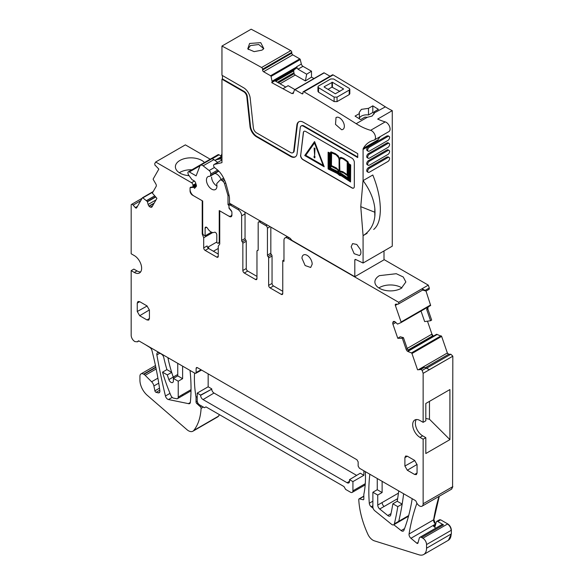 <?xml version="1.0" encoding="UTF-8"?>
<svg xmlns="http://www.w3.org/2000/svg" width="584" height="584" viewBox="0 0 584 584"><rect width="100%" height="100%" fill="white"/><g stroke="black" fill="none" stroke-linecap="round" stroke-linejoin="round"><path stroke-width="0.88" d="M219.737 242.455L218.153 243.375L219.737 241.542M231.877 215.459L230.862 216.051A5.161 2.978 -120 0 1 228.512 215.927L219.234 210.569L219.234 241.834M218.153 243.375L216.803 242.594L216.803 234.892A2.066 1.19 -120 0 0 215.343 232.359A2.08 1.204 -120 0 0 214.386 232.286A6.884 3.971 -120 0 1 207.605 228.366A2.08 1.204 -120 0 0 206.648 227.337A2.066 1.19 -120 0 0 205.546 227.191A2.066 1.19 -120 0 0 205.115 228.14L205.115 235.848L203.181 234.732L202.692 233.352L202.692 201.013L193.72 195.837A5.161 2.978 -120 0 1 190.07 189.515L190.07 187.99M230.862 216.051A5.161 2.978 -120 0 0 231.906 214.167M229.001 207.159L229.001 208.174L231.768 211.62M228.986 206.152A1.38 0.796 -120 0 0 228.03 204.685L227.994 195.589L229.001 195.012M225.687 182.916L224.504 183.602L227.994 195.589M224.504 183.602A2.752 1.591 -120 0 0 223.037 181.383L221.854 180.456A2.752 1.591 -120 0 0 220.139 180.091A2.752 1.591 -120 0 0 219.927 180.252L217.014 183.288A2.066 1.19 -120 0 0 216.788 184.551A7.431 4.292 -120 0 1 215.408 189.523A7.431 4.292 -120 0 1 213.781 189.866A7.431 4.292 -120 0 1 207.349 183.996A7.431 4.292 -120 0 1 207.977 176.653A7.431 4.292 -120 0 1 209.605 176.317A2.066 1.19 -120 0 0 210.058 176.222A2.066 1.19 -120 0 0 210.459 175.572L210.722 174.069A2.752 1.591 -120 0 0 209.145 170.535L203.123 165.834A4.132 2.387 -120 0 0 200.553 165.279A4.132 2.387 -120 0 0 199.874 166.119L196.114 175.872L189.34 171.959A2.066 1.19 -120 0 0 188.311 171.857A2.066 1.19 -120 0 0 187.88 172.798L188.296 174.558L191.932 179.595L194.501 181.077L195.392 182.244L196.399 185.391L196.312 186.449L194.538 188.347L193.793 187.318L190.172 187.639M205.115 235.848L211.481 232.169M212.518 158.578L219.029 154.818A2.066 1.19 -120 0 0 217.993 154.716L188.311 171.857M219.029 154.818L221.088 156.008M230.001 203.509L227.994 204.67M200.553 165.279L212.204 158.556L217.722 162.396M193.793 187.318L196.479 185.763M221.957 153.738L220.694 157.03M270.1 287.912L273.509 285.948A2.066 1.19 60 0 1 272.049 283.415L272.049 256.004A1.38 0.796 -120 0 0 271.443 254.609A1.38 0.796 -120 0 1 270.83 253.215L267.428 255.179A1.38 0.796 -120 0 0 268.034 256.573A1.38 0.796 60 0 1 268.64 257.967L268.64 285.386A2.066 1.19 60 0 0 270.1 287.912L281.298 294.373A2.066 1.19 -120 0 0 282.327 294.475A2.066 1.19 -120 0 0 282.758 293.533L282.758 260.661L283.97 259.96M267.428 255.179L267.428 228.213A2.066 1.19 -120 0 0 265.968 225.679L259.639 222.029A2.066 1.19 60 0 0 258.61 221.927L260.252 220.978M258.106 250.222L257.573 250.536A1.38 0.796 60 0 0 257.894 250.47A1.38 0.796 60 0 0 258.179 249.843L258.179 222.876A2.066 1.19 60 0 1 258.61 221.927M257.573 250.536A1.38 0.796 -120 0 0 257.252 250.594A1.38 0.796 -120 0 0 256.967 251.222L256.967 278.641A2.066 1.19 -120 0 1 256.537 279.583A2.066 1.19 -120 0 1 255.507 279.481L256.967 278.641M244.74 212.021A5.161 2.978 -120 0 1 245.039 213.883L245.039 238.491A1.38 0.796 -120 0 0 245.652 239.885A1.38 0.796 60 0 1 246.258 241.272L246.258 268.531A2.066 1.19 -120 0 0 247.718 271.056L256.967 276.393M247.718 271.056L244.309 273.02L255.507 279.481M244.309 273.02A2.066 1.19 60 0 1 242.849 270.494L242.849 243.243A1.38 0.796 60 0 0 242.243 241.849A1.38 0.796 60 0 1 241.637 240.455L241.637 215.846A5.161 2.978 60 0 0 237.987 209.525L230.446 205.174A2.066 1.19 -120 0 0 229.41 205.072A2.066 1.19 -120 0 0 228.986 206.013L228.986 206.889A2.066 1.19 -120 0 0 229.41 208.327L231.176 210.517A2.066 1.19 -120 0 1 231.906 212.401L231.906 215.094A3.438 1.986 60 0 1 231.191 216.664A3.438 1.986 60 0 1 229.468 216.496L229.826 216.292M229.468 216.496L219.759 210.868M219.737 210.875L219.737 244.046L218.255 246.163L218.255 256.288L216.795 257.135A2.066 1.19 -120 0 0 217.825 257.237A2.066 1.19 -120 0 0 218.255 256.288M207.539 247.361L208.554 246.776A2.066 1.095 176.2 0 1 208.568 246.769L207.97 247.653L208.568 248.456A2.066 1.19 -120 0 1 207.108 245.922L203.699 247.893A2.066 1.19 -120 0 0 205.159 250.419L216.795 257.135M196.246 184.909L192.545 187.041L190.786 187.201A2.066 1.19 -120 0 0 190.479 187.296A2.066 1.19 -120 0 0 190.056 188.238L190.056 190.931A3.438 1.986 60 0 0 192.486 195.144L202.239 200.75M202.217 200.765L202.217 233.936L202.779 233.615M195.822 183.58L192.976 185.223A2.066 1.19 -120 0 0 191.53 182.704L155.68 162.009L185.362 144.868L210.203 159.213M191.53 182.704L194.428 181.033M204.48 162.52A15.483 8.942 0 0 0 179.916 160.454A15.483 8.942 0 0 0 175.382 166.776A15.483 8.942 0 0 0 189.092 175.66M155.68 162.009L154.694 163.717L155.103 165.44A0.686 0.394 -120 0 0 155.585 165.681L158.833 169.112L153.22 178.908A0.686 0.394 -120 0 0 153.315 179.617L155.826 183.923A2.409 1.387 60 0 1 156.162 186.391L152.329 193.07L156.906 198.341L152.044 206.816A2.409 1.387 -120 0 1 151.723 207.152A2.409 1.387 -120 0 1 151.059 207.24L150.438 207.123A2.409 1.387 -120 0 1 149.139 206.269L148.986 206.094A2.409 1.387 -120 0 1 148.132 204.466L147.336 201.524L142.854 197.852A0.686 0.394 -120 0 0 142.35 197.867L136.619 207.853A1.38 0.796 -120 0 1 136.437 208.043A1.38 0.796 -120 0 1 135.313 207.605L133.137 205.093A2.066 1.19 -120 0 0 131.451 204.444A2.066 1.19 -120 0 0 131.181 204.721L131.174 253.777L134.335 255.602A10.322 5.957 -120 0 1 141.08 264.698A10.322 5.957 -120 0 1 139.496 272.969A10.322 5.957 -120 0 1 134.335 272.458L131.174 270.633L131.174 335.252A5.161 2.978 -120 0 0 133.546 340.567L134.824 341.574L137.401 341.83L138.072 341.151A1.621 0.934 -120 0 1 138.284 340.939A1.621 0.934 -120 0 1 139.094 341.019L194.895 373.234L195.749 373.322L196.114 372.534L196.114 368.314L197.37 367.643M140.664 271.896A10.322 5.957 -120 0 1 137.014 270.918L133.853 269.093L131.174 270.633M422.071 506.182A5.161 2.978 -120 0 0 423.144 503.773L452.585 486.771L451.512 489.188L422.071 506.182A5.161 2.978 -120 0 1 419.494 505.926A5.161 2.978 -120 0 1 416.261 501.802A1.745 1.007 -120 0 0 415.166 500.408L359.372 468.193L358.153 466.083L358.153 461.871L356.941 459.761L197.326 367.613L196.487 367.518L196.114 368.314M425.816 418.465L429.466 419.232L449.906 439.621L449.906 389.564L425.816 403.471L425.816 420.801L423.144 422.341L423.144 373.344M416.334 419.538A10.322 5.957 -120 0 0 422.655 435.832L425.816 437.657L423.144 439.204L419.976 437.372A10.322 5.957 60 0 1 413.238 428.276A10.322 5.957 60 0 1 414.815 420.005A10.322 5.957 60 0 1 419.976 420.516L423.144 422.341M420.604 369.533L417.567 369.803L411.954 353.517A0.686 0.394 -120 0 0 411.443 352.918L407.953 351.51A2.409 1.387 60 0 1 406.179 349.414L407.274 348.779L408.734 351.057L407.953 351.51M420.874 369.19L422.144 370.446L423.144 373.337L452.585 356.342L429.444 369.621L424.371 367.365L420.874 369.19A0.686 0.394 -120 0 0 420.604 369.497L417.567 369.803M418.706 369.526L447.118 353.123L448.665 354.24L447.359 352.984L441.635 336.384L436.649 334.282L408.311 350.641M403.427 337.632L402.354 338.311L397.777 338.297L400.201 336.764L403.427 337.632L407.274 348.779M394.134 321.419L393.032 322.054A2.409 1.387 -120 0 1 393.441 321.529A2.409 1.387 -120 0 1 393.886 321.412L394.039 321.412A2.409 1.387 -120 0 1 395.339 322.061L397.536 324.091L400.989 322.609A0.686 0.394 -120 0 0 401.084 322.01L395.353 305.41A1.38 0.796 -120 0 1 395.536 304.228A1.38 0.796 -120 0 1 395.791 304.162L397.967 304.169A2.066 1.19 -120 0 0 398.354 304.067A2.066 1.19 -120 0 0 398.624 302.286L428.306 285.131L429.284 287.978L425.152 290.365L426.05 291.058L422.648 290.036M430.43 305.614L400.989 322.609L430.423 305.614L430.517 305.016L430.671 305.476L425.999 291.058M288.839 237.484L287.62 238.184A5.161 2.978 -120 0 0 285.043 237.929A5.161 2.978 -120 0 0 283.97 240.294L283.97 261.362L282.758 260.661M270.83 253.215L270.83 227.088M273.509 285.948L282.758 291.285M425.816 437.657L425.816 453.527L449.906 439.621M159.848 353.211L156.877 354.926A3.438 1.986 -120 0 1 157.527 352.7A3.438 1.986 -120 0 1 159.25 352.867L161.425 354.123A3.438 1.986 -120 0 1 163.754 357.474A137.634 79.468 -120 0 0 166.82 369.314A137.634 79.468 -120 0 0 166.907 369.621L162.527 372.154A137.722 79.512 -120 0 0 170.922 395.58A3.438 1.986 -120 0 0 173.287 398.062L176.244 398.66A3.438 1.986 -120 0 0 177.521 398.624A3.438 1.986 -120 0 0 178.23 397.047L178.23 381.221L182.609 378.688L182.609 366.139M197.209 396.543L196.042 397.215A103.229 59.597 -120 0 1 194.56 373.037M448.665 354.24L450.848 354.247L452.826 356.203L452.585 486.771L452.826 356.203M182.609 378.688L177.748 375.877L173.368 378.41L173.368 380.958A3.365 1.942 -120 0 1 172.667 382.498A3.365 1.942 -120 0 1 168.864 379.593A103.229 59.605 -120 0 1 167.309 374.913L162.527 372.154M178.23 381.221L173.368 378.41M197.793 402.872L196.742 403.478A1.38 0.796 -120 0 1 196.042 401.989L196.042 397.215M429.466 419.232L429.466 401.369M177.748 375.877L177.748 363.547A3.438 1.986 -120 0 0 177.74 363.328M196.742 403.478L200.4 406.8L201.655 406.07M168.017 357.715A3.438 1.986 -120 0 0 168.104 358.729A103.229 59.597 -120 0 0 171.594 372.074A103.229 59.597 -120 0 0 171.689 372.388L167.309 374.913M155.797 367.117L143.584 374.161A5.161 2.978 -120 0 0 141 373.906A5.161 2.978 -120 0 0 139.934 376.271L139.934 380.206A13.761 7.95 -120 0 0 147.796 395.769L187.238 429.919A8.95 5.168 -120 0 0 192.924 431.204A8.95 5.168 -120 0 0 193.815 430.423A68.817 39.734 -120 0 0 201.1 408.355A1.38 0.796 -120 0 0 200.4 406.8M451.636 489.107L452.826 486.633M177.748 374.468L173.244 377.067A103.229 59.605 -120 0 1 171.689 372.388L166.907 369.621M217.62 416.939L219.613 414.757M416.918 503.211A275.268 158.928 -120 0 0 409.063 533.988A3.438 1.986 -120 0 0 410.932 538.28L416.808 543.193A1.38 0.796 -120 0 0 417.706 543.412A1.38 0.796 -120 0 0 417.961 543.054L419.254 538.214A3.438 1.986 -120 0 1 419.881 537.316A3.438 1.986 -120 0 1 421.604 537.492L422.896 538.236L447.716 523.906L440.635 519.818L439.226 520.256M439.037 496.385A275.268 158.928 -120 0 0 433.642 519.796A3.438 1.986 -120 0 0 435.503 524.096L433.883 519.658L439.285 496.247M156.877 354.926A520.337 300.417 -120 0 0 165.44 395.996A3.409 1.971 -120 0 0 168.477 399.544L188.376 403.632L190.326 402.507M435.803 528.126L433.496 526.199A2.066 1.19 -120 0 0 434.846 526.52A2.066 1.19 -120 0 0 435.226 525.987L436.306 521.943A2.066 1.19 -120 0 1 436.686 521.403A2.066 1.19 -120 0 1 437.715 521.505L443.504 524.848A3.438 1.986 -120 0 0 441.781 524.673L419.881 537.316M143.584 374.161L143.919 374.359A5.161 2.978 60 0 1 145.168 375.329L151.621 381.775A5.161 2.978 60 0 1 153.899 385.958L154.899 390.835L159.498 388.178M188.376 403.632A3.438 1.986 -120 0 0 189.654 403.595A3.438 1.986 -120 0 0 190.355 402.318A161.914 93.484 -120 0 0 190.034 370.431M437.715 521.505L440.394 519.964A2.066 1.19 -120 0 0 439.365 519.862L439.489 519.804M159.724 392.061L158.315 392.879A3.438 1.986 -120 0 0 158.344 392.886A3.438 1.986 -120 0 0 159.169 392.74A3.438 1.986 -120 0 0 159.636 392.258A3.438 1.986 -120 0 0 159.848 390.667A275.268 158.928 -120 0 0 151.964 350.553A3.438 1.986 -120 0 0 149.665 347.334L145.036 344.451M363.825 496.334L359.467 498.846A1.38 0.796 -120 0 0 359.05 498.889A1.38 0.796 -120 0 0 358.766 499.59A68.817 39.734 -120 0 0 368.11 534.761A8.95 5.168 -120 0 0 374.395 540.857L418.991 554.8A13.761 7.95 -120 0 0 423.699 554.508A13.761 7.95 -120 0 0 426.546 548.208L426.546 544.558A5.161 2.978 -120 0 0 422.896 538.236M448.402 540.244L451.366 533.878L451.366 530.228C451.147 527.542 449.935 525.439 447.716 523.906M359.467 498.846L363.117 499.743A1.38 0.796 -120 0 0 363.54 499.7A1.38 0.796 -120 0 0 363.825 499.072L363.825 494.414A103.229 59.597 -120 0 0 365.307 471.624M208.159 373.869L208.159 386.791L197.209 393.112L197.209 400.697A3.438 1.986 -120 0 0 199.64 404.909L204.509 407.72L205.969 406.88L343.983 486.56L345.626 489.407L350.495 492.217A3.438 1.986 -120 0 0 352.21 492.385A3.438 1.986 -120 0 0 352.926 490.815L352.926 481.61L363.876 475.288L363.876 470.792M197.209 393.112L200.611 395.076L211.751 389.148A3.168 1.832 -120 0 0 213.999 393.032L356.642 475.383M208.159 386.791L211.751 388.864M349.517 481.282L347.086 482.734L203.049 399.573A3.438 1.986 -120 0 1 200.611 395.361L200.611 395.076M426.05 291.058L429.218 289.226L429.284 287.978M213.416 251.251L218.255 248.456M208.685 248.521L208.568 246.769L216.803 242.01M408.676 515.562L398.741 521.3A344.086 198.662 -120 0 0 402.011 505.102A344.086 198.662 -120 0 0 402.172 504.101L397.237 501.254A337.209 194.684 -120 0 0 398.719 490.91M382.119 481.325L382.119 492.531L377.739 495.057L372.877 492.246L372.877 506.905A3.438 1.986 -120 0 0 374.833 510.788L391.521 524.279A3.446 1.986 -120 0 0 393.718 524.782A3.446 1.986 -120 0 0 394.361 523.826A344.115 198.677 -120 0 0 397.792 506.635L402.172 504.101A344.086 198.662 -120 0 0 403.624 493.743M382.119 492.531L377.257 489.721L377.257 478.515M398.434 493.137L377.739 505.08L377.739 495.057M369.854 474.244A161.914 93.484 -120 0 0 369.285 503.24A3.3 1.905 -120 0 0 371.183 506.744L373.125 508.292M391.01 513.635L387.761 515.511L379.717 509.007A3.482 2.007 -120 0 1 377.739 505.08M393.799 524.739L401.142 530.579A3.438 1.986 -120 0 0 403.31 531.06A3.438 1.986 -120 0 0 403.88 530.367A246.638 142.394 -120 0 0 412.194 498.692M433.386 336.143L431.941 334.143L427.466 321.178M427.685 307.199A2.409 1.387 -120 0 0 427.576 309.097L426.729 309.593L430.569 320.74L424.648 321.58L421.013 311.046M426.729 309.593L427.371 307.323M430.569 320.74L431.656 320.068L427.824 308.958L428.152 306.87M347.086 482.734A3.438 1.986 -120 0 0 348.823 482.888A3.438 1.986 -120 0 0 349.517 481.325L349.517 479.639L360.277 473.208L363.876 475.288M401.909 287.934A15.483 8.942 0 0 0 379.432 287.576A15.483 8.942 0 0 0 378.848 287.934M387.761 515.511A3.577 2.066 -120 0 0 390.046 516.03A3.577 2.066 -120 0 0 390.725 514.993A337.26 194.72 -120 0 0 392.857 503.78L397.237 501.254M191.888 169.791A15.483 8.942 0 0 0 179.916 172.389A15.483 8.942 0 0 0 179.332 172.74M397.792 506.635L392.857 503.78M377.257 489.721L372.877 492.246M205.159 250.419L208.568 248.456L218.255 254.04M422.787 289.839L421.984 288.803L425.152 290.365M379.432 275.641L396.302 273.706L403.252 276.998L405.858 281.962L401.325 288.284A15.483 8.942 180 0 1 384.454 290.226A15.483 8.942 180 0 1 374.891 281.962A15.483 8.942 180 0 1 379.432 275.641M352.926 481.61L349.517 479.639M158.315 392.879L156.103 392.324A1.38 0.796 60 0 1 154.899 390.835M384.002 259.551L428.306 285.131M414.625 474.464L407.325 470.244L404.894 466.032L404.894 457.601L405.632 456.016L407.325 456.199L414.625 460.411L417.064 464.63L417.064 473.055L416.37 474.617L414.625 474.464L417.064 473.004M139.693 315.725L137.255 311.513L137.255 303.081L137.992 301.497L139.693 301.68L146.986 305.892L149.424 310.111L149.424 318.536L148.73 320.098L146.986 319.944L139.693 315.725L149.416 309.914M393.032 322.054L392.82 322.653A2.409 1.387 -120 0 0 392.915 324.2L397.777 338.297M402.354 338.311L406.179 349.414M424.371 367.365L421.21 369.19M426.284 368.059L422.144 370.446M423.144 503.773L423.144 439.204M192.976 185.223L192.976 186.099L196.056 184.318M192.545 187.041A2.066 1.19 -120 0 0 192.976 186.099M202.217 233.936L203.699 237.754L212.722 232.549M203.699 247.893L203.699 237.754M301.979 258.274L305.133 265.545L310.695 267.479L312.192 264.172A7.227 4.168 -120 0 0 309.038 256.902A7.227 4.168 -120 0 0 303.476 254.967A7.227 4.168 -120 0 0 301.979 258.274M287.62 238.184L398.624 302.271M367.307 117.289L364.964 117.114L360.642 119.603A2064.528 1191.966 -120 0 0 355.05 116.092L359.364 113.595L359.16 112.529L361.372 109.369L368.497 108.332L372.811 105.835A2064.528 1191.966 -120 0 1 378.41 109.354L374.089 111.843L374.278 113.267L372.081 116.07L367.307 117.289L356.189 123.706A2064.528 1191.966 -120 0 0 342.713 115.267L336.873 111.653A2064.528 1191.966 -120 0 0 303.957 91.797A1.38 0.796 -120 0 0 303.264 91.725A1.38 0.796 -120 0 0 302.979 92.352L302.979 93.192L302.008 93.761A1.38 0.796 -120 0 0 302.694 93.827A1.38 0.796 -120 0 0 302.979 93.192M303.264 91.725L332.457 74.861A1.38 0.796 -120 0 1 333.157 74.942A2064.528 1191.966 -120 0 1 366.066 94.79A2064.528 1191.966 -120 0 1 371.913 98.404A2064.528 1191.966 -120 0 1 385.389 106.85L374.3 112.916M374.089 113.968L374.089 111.843M374.089 113.216L372.811 112.478L368.497 114.968A7.57 4.373 0 0 0 361.372 116.128A7.57 4.373 0 0 0 359.364 118.202M349.21 94.593L337.041 101.623L334.128 101.572A2064.528 1191.966 -120 0 0 318.55 92.192L318.55 87.695L317.952 86.834L318.55 85.987L330.719 78.964L333.639 78.986A2070.039 1195.141 60 0 1 349.21 88.367L349.816 89.242L349.816 93.732L349.21 94.593L349.21 90.097L337.041 97.127L334.128 97.075L318.55 87.695M317.952 86.848L317.952 91.338L318.55 92.192M385.389 106.85A68.817 39.734 -120 0 0 392.273 110.639L377.68 119.063A68.817 39.734 -120 0 0 385.221 121.895L370.621 130.32A68.817 39.734 -120 0 1 356.189 123.706M359.364 118.8L359.364 113.595M372.811 112.478L372.811 105.835M368.497 114.968L368.497 108.332M355.78 259.551L354.809 260.114A1.38 0.796 -120 0 1 355.094 259.486A1.38 0.796 -120 0 1 355.692 259.508L363.08 263.026L392.273 246.171L392.273 110.639M384.002 250.945L384.002 259.836L354.809 276.692L292.518 240.732A3.438 1.986 -120 0 1 291.299 239.652L290.744 238.958A3.438 1.986 -120 0 0 289.533 237.885L229.505 203.225L229.505 198.867A13.761 7.95 -120 0 0 228.913 194.684L226.373 185.157A22.024 12.717 -120 0 0 221.431 174.375A13.761 7.95 -120 0 0 217.066 169.586L214.81 167.827A2.066 1.19 -120 0 1 213.671 166.017A2.066 1.19 -120 0 1 214.036 164.52A2.066 1.19 -120 0 1 214.226 164.447L221.957 162.659L221.957 79.183L243.681 91.725A4.475 2.584 -120 0 1 246.82 96.71L249.996 126.421A9.293 5.365 -120 0 0 256.507 136.78L290.569 156.446A9.293 5.365 -120 0 0 295.219 156.906A9.293 5.365 -120 0 0 297.088 153.614L300.264 127.567A4.475 2.584 -120 0 1 301.161 125.983A4.475 2.584 -120 0 1 303.403 126.202L357.722 157.57L357.722 153.636L303.403 122.275A9.293 5.365 -120 0 0 298.752 121.815A9.293 5.365 -120 0 0 296.884 125.107L297.373 124.83L294.197 150.869L293.708 151.147L296.884 125.107M313.973 78.541L311.506 77.124L311.491 71.212L302.972 66.328A2.409 1.387 -120 0 1 301.344 64.036L300.249 59.531A0.686 0.394 -120 0 0 299.782 58.882L292.759 54.852A1.38 0.796 -120 0 1 291.788 53.173L291.781 52.334A1.38 0.796 -120 0 0 290.796 50.647A2064.528 1191.966 -120 0 0 251.156 29.2L221.957 46.056A2064.528 1191.966 -120 0 1 261.596 67.503A1.38 0.796 -120 0 1 262.588 69.197L262.588 70.029A1.38 0.796 -120 0 0 263.567 71.715L270.582 75.737A0.686 0.394 -120 0 1 271.049 76.395L272.217 82.176L296.453 68.182L296.679 67.094L272.217 81.212M330.062 76.249L324.186 72.876A0.686 0.394 -120 0 0 323.726 73M294.197 150.869A4.475 2.584 -120 0 1 293.299 152.453L292.81 152.738A4.475 2.584 -120 0 1 290.569 152.512L256.507 132.845A4.475 2.584 -120 0 1 253.376 127.859L250.193 98.148A9.293 5.365 -120 0 0 243.681 87.797L221.957 75.256L221.957 46.056M292.81 152.738A4.475 2.584 -120 0 0 293.708 151.147M354.809 260.114L354.809 276.692M363.08 263.026L363.08 235.673L360.766 206.663L374.767 212.218L374.826 216.379C373.84 224.891 369.92 231.322 363.08 235.673L367.132 233.235A48.187 27.82 -120 0 1 366 233.987M385.221 121.895A5.504 3.175 -120 0 1 389.572 126.531A5.504 3.175 -120 0 1 388.944 131.575L374.344 139.999A5.504 3.175 -120 0 1 373.862 140.197A48.173 27.813 -120 0 0 369.65 141.897A48.173 27.813 -120 0 0 363.343 148.314A3.438 1.986 -120 0 0 363.08 149.431L363.08 180.609A48.195 27.828 -120 0 0 363.036 180.536L360.766 206.663M374.344 139.999A5.504 3.175 -120 0 0 374.972 134.955A5.504 3.175 -120 0 0 370.621 130.32M302.008 93.761L294.986 89.732A0.686 0.394 -120 0 0 294.526 89.856L293.029 93.659M293.453 93.111L291.832 93.542L293.657 92.491M272.217 82.176L271.684 82.607L291.832 93.542M300.577 155.118A3.438 1.986 -120 0 0 302.994 159.688L351.889 187.909A3.438 1.986 -120 0 0 353.605 188.084A3.438 1.986 -120 0 0 354.32 186.508L354.32 162.345A3.438 1.986 -120 0 0 351.889 158.133L305.746 131.495A3.438 1.986 -120 0 0 304.023 131.327A3.438 1.986 -120 0 0 303.337 132.546L300.724 155.03A3.438 1.986 -120 0 0 303.14 159.6L302.994 159.688M337.384 117.15L336.034 117.479L335.501 124.377L341.567 129.714A6.884 3.971 -120 0 0 342.918 129.392A6.884 3.971 -120 0 0 343.45 122.487A6.884 3.971 -120 0 0 337.384 117.15M360.328 249.448L356.751 244.448L352.583 243.616L351.159 246.769L354.159 253.697L359.467 255.544L360.328 254.69A6.884 3.971 -120 0 0 360.328 249.448M349.21 90.097L349.816 89.242M363.08 149.431L377.68 141A3.438 1.986 60 0 1 377.936 139.883A48.173 27.813 60 0 1 380.491 136.459M373.694 229.446C377.483 226.366 379.644 220.978 380.177 213.299A48.187 27.82 -120 0 0 380.169 205.239C379.585 195.808 377.133 185.727 372.804 174.996L363.08 180.609M389.097 143.401L388.126 142.839A2.409 1.387 120 0 0 386.922 142.963L368.431 153.636A2.409 1.387 120 0 0 366.854 155.76A2.409 1.387 120 0 0 367.226 157.687L368.197 158.249A2.409 1.387 120 0 0 369.402 158.133L387.893 147.453A2.409 1.387 120 0 0 389.47 145.336A2.409 1.387 120 0 0 389.097 143.401A2.409 1.387 120 0 0 387.893 143.525L369.402 154.198A2.409 1.387 120 0 0 367.832 156.322A2.409 1.387 120 0 0 368.197 158.249M388.185 135.853L386.922 135.941L368.431 146.613A2.409 1.387 120 0 0 366.854 148.737A2.409 1.387 120 0 0 367.226 150.665L368.197 151.227A2.409 1.387 120 0 0 369.402 151.11L387.893 140.43A2.409 1.387 120 0 0 389.47 138.313A2.409 1.387 120 0 0 389.097 136.379A2.409 1.387 120 0 0 387.893 136.503L369.402 147.175A2.409 1.387 120 0 0 367.832 149.3A2.409 1.387 120 0 0 368.197 151.227M368.197 172.302L367.226 171.74A2.409 1.387 120 0 1 366.854 169.805A2.409 1.387 120 0 1 368.431 167.681L386.922 157.008L387.893 157.57L369.402 168.243A2.409 1.387 120 0 0 367.832 170.367A2.409 1.387 120 0 0 368.197 172.302A2.409 1.387 120 0 0 369.402 172.178L387.893 161.505A2.409 1.387 120 0 0 389.47 159.381A2.409 1.387 120 0 0 389.097 157.454A2.409 1.387 120 0 0 387.893 157.57M388.185 156.921L386.922 157.008M389.097 150.424L388.126 149.862A2.409 1.387 120 0 0 386.922 149.986L368.431 160.658A2.409 1.387 120 0 0 366.854 162.783A2.409 1.387 120 0 0 367.226 164.71L368.197 165.272A2.409 1.387 120 0 0 369.402 165.155L387.893 154.483A2.409 1.387 120 0 0 389.47 152.358A2.409 1.387 120 0 0 389.097 150.424A2.409 1.387 120 0 0 387.893 150.548L369.402 161.22A2.409 1.387 120 0 0 367.832 163.345A2.409 1.387 120 0 0 368.197 165.272M221.957 79.183L222.446 78.906L244.17 91.447L243.681 91.725M222.446 75.533L222.446 78.906M249.602 43.464L260.741 42.661L263.807 48.633L261.99 50.151L254.135 51.633L247.747 48.881L249.602 43.464M296.679 67.094L297.979 69.204L306.673 74.197L305.374 80.92L295.175 75.073L294.102 73.73L278.364 82.811M311.491 71.212L306.673 74.197M311.506 77.124L305.374 80.92M299.008 121.684A9.293 5.365 -120 0 0 297.373 124.83M303.403 126.202L303.884 125.925L357.722 157.008M303.884 125.925A4.475 2.584 -120 0 0 301.651 125.706L301.161 125.983M246.82 96.71L247.302 96.433L250.485 126.144A9.293 5.365 -120 0 0 256.997 136.503L291.058 156.169A9.293 5.365 -120 0 0 295.453 156.753M247.302 96.433A4.475 2.584 -120 0 0 244.17 91.447M374.826 216.379A48.187 27.82 -120 0 0 374.819 208.335L374.767 212.218M374.819 208.335C373.826 199.195 369.913 189.946 363.087 180.602M283.203 88.593L288.124 85.673L294.891 89.556M271.684 82.607L274.845 80.782L285.788 87.096M294.102 73.73L293.628 70.766L294.445 69.474L296.453 68.182M304.103 131.283A3.438 1.986 -120 0 0 303.483 132.458L300.724 155.03M303.14 159.6L352.035 187.829A3.438 1.986 -120 0 0 353.678 188.041M324.149 86.753L324.149 87.038A2070.039 1195.141 60 0 1 335.34 93.783L343.611 89.002A2070.039 1195.141 60 0 0 332.42 82.264L324.149 86.753M221.957 159.388L221.526 159.644A4.132 2.387 -120 0 0 221.949 159.95L214.036 164.52M221.526 159.644A3.438 1.986 -120 0 0 219.621 158.987L216.649 159.673A17.892 10.329 -120 0 0 215.022 160.301L221.957 156.293M248.404 49.56L248.207 48.618L250.427 45.589L258.705 44.515L263.347 48.333L263.136 49.341M328.113 152.19L330.069 153.19L330.967 151.833L335.369 153.628L338.173 155.855L339.333 158.271L340.961 157.373L343.866 158.541L347.947 161.644L348.655 163.622L350.707 164.944L350.553 181.938L341.377 175.835L339.64 175.47L337.348 173.514L328.106 168.966L328.113 152.19L330.142 153.066M314.608 141.598L324.2 166.768L314.608 141.598M328.047 89.374L331.946 87.118L331.938 82.256M339.932 91.418L331.946 87.118M211.598 177.04A7.227 4.168 -120 0 0 216.949 186.026M221.102 179.536A7.227 4.168 -120 0 0 214.89 173.426M331.208 151.906L336.712 154.702L339.216 157.979M340.246 157.476L342.275 157.87L345.078 159.527L347.801 161.732L348.509 163.71L350.561 165.024L350.553 181.938M314.462 141.686L304.731 155.526L324.2 166.768M341.217 175.142L350.035 180.996L350.035 165.25L348.743 164.425L349.261 165.695L349.261 179.558L340.881 174.12L339.151 173.703L337.808 172.346L329.391 168.09L329.391 154.227L329.777 153.592L328.617 152.993L328.617 168.63L337.516 173.01L339.618 174.864L341.363 175.061L350.035 180.814M330.938 153.066L329.916 154.65L329.916 167.243L330.938 165.528L330.938 153.066M348.743 165.652L347.714 162.797L347.714 175.207L348.743 178.054L348.743 165.652M331.318 166.316L330.31 168.017L337.953 171.725L339.078 173.076L338.516 171.046L337.194 169.389L331.318 166.316M340.771 173.338L348.436 178.478L347.429 175.653L343.991 173.098L340.508 171.776L339.589 173.368L340.917 173.258L348.349 178.237M331.464 152.745L331.464 165.746L336.223 168.061L339.078 171.141L339.078 159.899L338.632 157.695L336.121 154.862L331.464 152.745M347.203 174.857L347.203 161.804L342.932 158.768L340.384 158.206L339.596 159.885L339.589 171.484L340.8 171.127L342.326 171.572L347.203 174.857M305.658 155.446L314.462 142.919L323.273 165.615L305.658 155.446L314.499 143M328.763 153.074L328.763 168.55L337.661 172.922L339.764 174.784L341.363 175.061M348.991 164.578L349.407 165.615L349.261 179.558M330.938 153.212L329.916 154.65M330.062 154.563L330.062 166.995M347.86 163.199L347.86 175.127L348.743 177.565M331.398 166.338L330.31 168.017M330.456 167.929L338.099 171.645L339.048 172.835M340.26 171.864L339.735 173.287L340.589 173.448M331.61 152.789L331.464 165.746M331.61 165.659L336.369 167.973L339.078 170.805M340.173 171.178L342.713 171.608L347.203 174.645M339.881 171.316L339.589 160.22M340.311 158.242L339.735 160.14M305.804 155.359L323.186 165.396M314.827 157.928L314.973 156.439L314.827 157.928L314.097 157.512L314.097 156.103L314.827 156.527M314.097 156.103L314.973 156.439M314.652 155.41L314.973 148.321L314.104 147.993L314.652 155.41L314.827 148.409L314.104 147.993M205.115 228.14L206.575 227.293M230.03 203.531L228.03 204.685M224.716 180.412L223.037 181.383M224.139 179.135L221.854 180.456M218.555 170.893L210.459 175.572M217.657 170.068L210.722 174.069M214.445 167.477L209.145 170.535M214.036 159.534L203.123 165.834M189.34 171.959L200.042 165.776M282.758 293.533L281.298 294.373M268.64 285.386L272.049 283.415M271.443 254.609L268.034 256.573M267.18 224.979L265.968 225.679M270.1 226.665L267.428 228.213M260.858 221.329L259.639 222.029M246.258 268.531L242.849 270.494M246.258 241.272L242.849 243.243M242.243 241.849L245.652 239.885M245.039 213.883L241.637 215.846M245.039 238.491L241.637 240.455M230.446 205.174L231.658 204.473M239.199 208.824L237.987 209.525M153.161 191.618L142.569 197.735M137.014 270.918L134.335 272.458M411.954 353.517L441.635 336.384M397.514 304.162L395.353 305.41M430.517 305.016L401.084 322.01M191.012 390.835L181.901 396.091A3.438 1.986 -120 0 0 182.609 394.514L178.23 397.047M182.609 394.514L191.026 389.659M452.804 356.138L450.848 354.247M448.424 354.378L425.334 367.716M450.6 354.386L426.627 368.227M196.042 401.989L197.261 401.288M173.769 378.176A3.365 1.942 -120 0 1 173.244 377.067L168.864 379.593M203.349 407.055L201.1 408.355M168.937 358.248L168.104 358.729M192.924 431.204L217.496 417.012A8.95 5.168 -120 0 0 218.394 416.231L193.815 430.423M218.635 416.093L218.394 416.231A68.817 39.734 -120 0 0 219.511 414.698M433.883 519.658L409.063 533.988M435.503 524.096L410.932 538.28M170.002 393.361L165.44 395.996M416.808 543.193L418.122 542.434M433.496 526.199L435.474 525.053M172.229 397.383L168.477 399.544M143.919 374.359L155.87 367.46M145.168 375.329L156.176 368.978M151.621 381.775L157.906 378.147M443.504 524.848L421.604 537.492M153.899 385.958L158.738 383.162M447.475 524.045A5.161 2.978 -120 0 1 451.125 530.367L426.546 544.558M426.546 548.208L451.366 533.878M423.699 554.508L448.271 540.324A13.761 7.95 -120 0 0 451.125 534.024M363.117 499.743L363.788 499.364M352.926 490.815L365.277 483.683M200.611 395.361L211.751 389.148M372.877 501.167L369.285 503.24M397.646 498.663L379.717 509.007M382.119 502.554A3.482 2.007 -120 0 0 384.097 506.481M408.493 516.249L398.098 522.249A3.438 1.986 -120 0 0 398.741 521.3L394.361 523.826M372.877 505.766L371.183 506.744M401.142 530.579L404.544 528.615M408.61 350.955L437.226 334.435L408.574 350.918M407.165 348.444L431.693 334.282A2.409 1.387 -120 0 0 432.678 335.837L432.919 335.698M432.678 335.837L407.931 350.13M203.049 399.573L213.999 393.032M156.103 392.324L159.782 390.192M441.394 336.523L441.124 335.785M404.894 457.601L407.369 456.221M404.894 466.032L414.793 460.513M407.325 470.244L417.056 464.433M137.255 311.513L147.153 305.994M146.986 319.944L149.424 318.484M137.255 303.081L139.729 301.702M421.984 288.803L398.624 302.286M394.674 321.58L392.82 322.653M395.821 322.521L392.915 324.2M440.884 335.924L411.443 352.918M419.976 437.372L422.655 435.832M196.114 372.534L201.064 369.774M138.576 340.859L138.072 341.151M140.708 200.721L133.137 205.093M137.481 206.356L135.313 207.605M152.92 192.041L142.854 197.852M154.738 195.844L146.518 200.597M154.804 195.917L146.591 200.662M155.548 196.779L147.336 201.524M155.731 196.983L147.46 201.757M156.001 199.918L148.132 204.466M154.176 203.093L148.986 206.094M153.95 203.487L149.139 206.269M152.577 205.889L150.438 207.123M152.168 206.597L151.059 207.24M268.64 257.967L272.049 256.004M333.157 74.942L303.957 91.797M337.041 97.127L337.041 101.623M334.128 97.075L334.128 101.572M221.957 159.98L214.226 164.447M290.796 50.647L261.596 67.503M291.781 52.334L262.588 69.197M291.788 53.173L262.588 70.029M292.759 54.852L263.567 71.715M299.782 58.882L270.582 75.737M300.249 59.531L271.049 76.395M296.687 66.985L272.202 81.118M301.344 64.036L296.672 66.737M302.972 66.328L297.979 69.204M295.175 75.073L280.064 83.797M324.186 72.876L294.986 89.732M291.058 156.169L290.569 156.446M256.507 136.78L256.997 136.503M250.485 126.144L249.996 126.421M377.936 139.883L363.343 148.314M294.445 69.474L274.852 80.789M272.151 82.337L296.336 68.372M368.431 153.636L369.402 154.198M386.922 142.963L387.893 143.525M368.431 146.613L369.402 147.175M386.922 135.941L387.893 136.503M368.431 167.681L369.402 168.243M368.431 160.658L369.402 161.22M386.922 149.986L387.893 150.548M293.628 70.766L275.56 81.198M332.435 87.118L332.42 82.264M221.957 157.636L219.621 158.987M216.649 159.673L221.957 156.607M293.584 70.992L275.736 81.293M293.759 72.854L277.437 82.278M223.614 178.083L220.139 180.091M218.825 171.156L210.058 176.222M258.157 250.069L257.252 250.594M287.328 236.608L285.043 237.929M155.468 365.555L141 373.906M439.365 519.862L436.686 521.403M363.825 496.137L359.05 498.889M365.19 484.895L352.21 492.385M436.584 334.296L408.296 350.626M398.098 522.249L393.718 524.782M181.901 396.091L177.521 398.624M423.093 289.788L398.354 304.067M423.933 367.38L420.743 369.219M201.582 370.073L195.757 373.322M138.941 340.939L137.408 341.83M142.102 198.29L131.451 204.444M153.198 191.559L142.438 197.772M231.052 204.123L229.41 205.072M323.843 72.839L294.65 89.702M388.126 135.817L389.097 136.379M388.126 156.892L389.097 157.454"/></g></svg>
